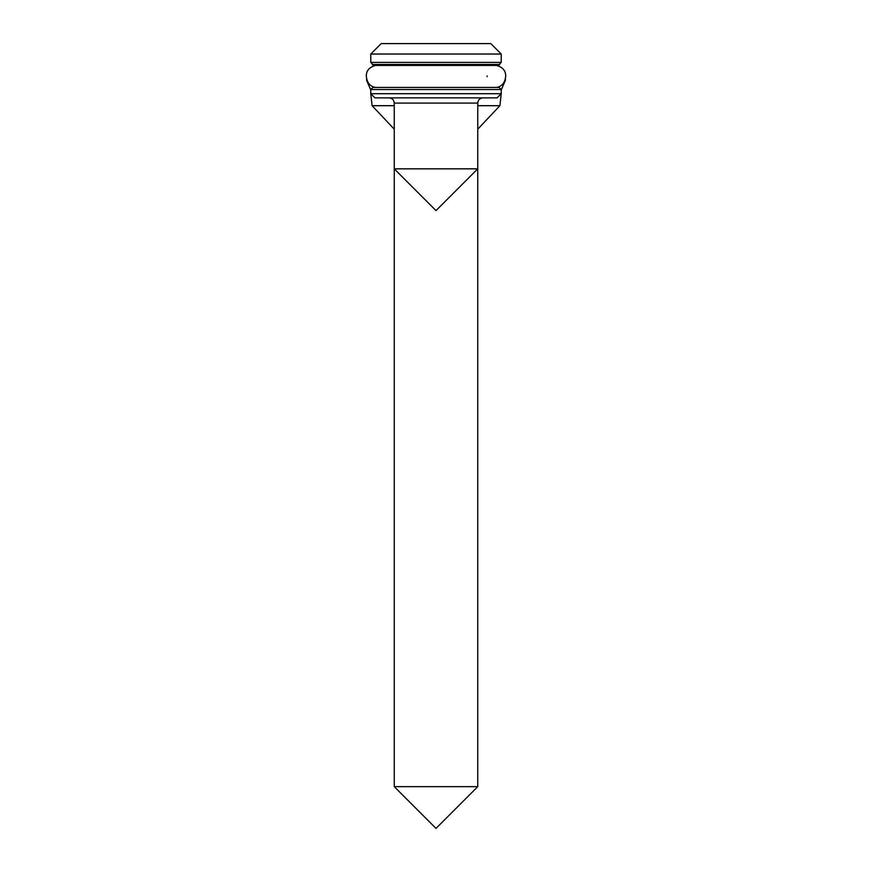 <?xml version="1.0" encoding="UTF-8"?>
<svg xmlns="http://www.w3.org/2000/svg" width="872" height="872" viewBox="0 0 872 872"><rect width="100%" height="100%" fill="white"/><g stroke="black" fill="none" stroke-linecap="round" stroke-linejoin="round"><path stroke-width="1.31" d="M436 168.83L477.747 168.83L477.747 103.081L394.253 103.081L394.253 168.83L436 168.83M394.253 786.653L477.747 786.653L436 828.4L394.253 786.653L394.253 129.176L372.104 105.697L370.774 93.696L374.949 97.871L497.051 97.871L501.226 93.696L501.226 89.522L370.774 89.522L370.774 93.696L501.226 93.696L499.896 105.697L477.747 105.697M370.774 89.522L372.856 87.429L499.144 87.429L501.226 89.522M373.543 65.771L372.246 64.474L499.754 64.474L499.852 63.765M436 62.381L501.226 62.381L501.226 54.031L370.774 54.031L370.774 62.381L436 62.381M381.206 43.6L370.774 54.031L381.206 43.6L490.794 43.6L501.226 54.031L490.794 43.6M372.104 105.697L394.253 105.697M394.253 168.83L436 210.577L477.747 168.83M482.903 97.871C479.796 98.176 478.074 99.92 477.747 103.081M389.097 97.871C392.204 98.176 393.926 99.92 394.253 103.081M487.132 76.681L487.132 75.951M490.118 64.474L488.026 65.422M381.882 64.474L383.974 65.422M499.144 64.474L501.226 62.381M372.856 64.474L370.774 62.381M375.538 87.429L375.483 87.429C369.924 86.404 366.861 82.568 366.284 75.951C366.349 70.534 369.488 67.024 375.679 65.422L496.321 65.422C502.512 67.024 505.651 70.534 505.716 75.951C505.139 82.568 502.076 86.404 496.517 87.429M477.747 786.653L477.747 129.176L499.896 105.697M498.457 65.771L499.754 64.474M372.246 64.474L372.148 63.765M505.357 78.698L505.411 80.213L501.226 90.012M366.643 78.698L366.589 80.213L370.774 90.012"/></g></svg>
